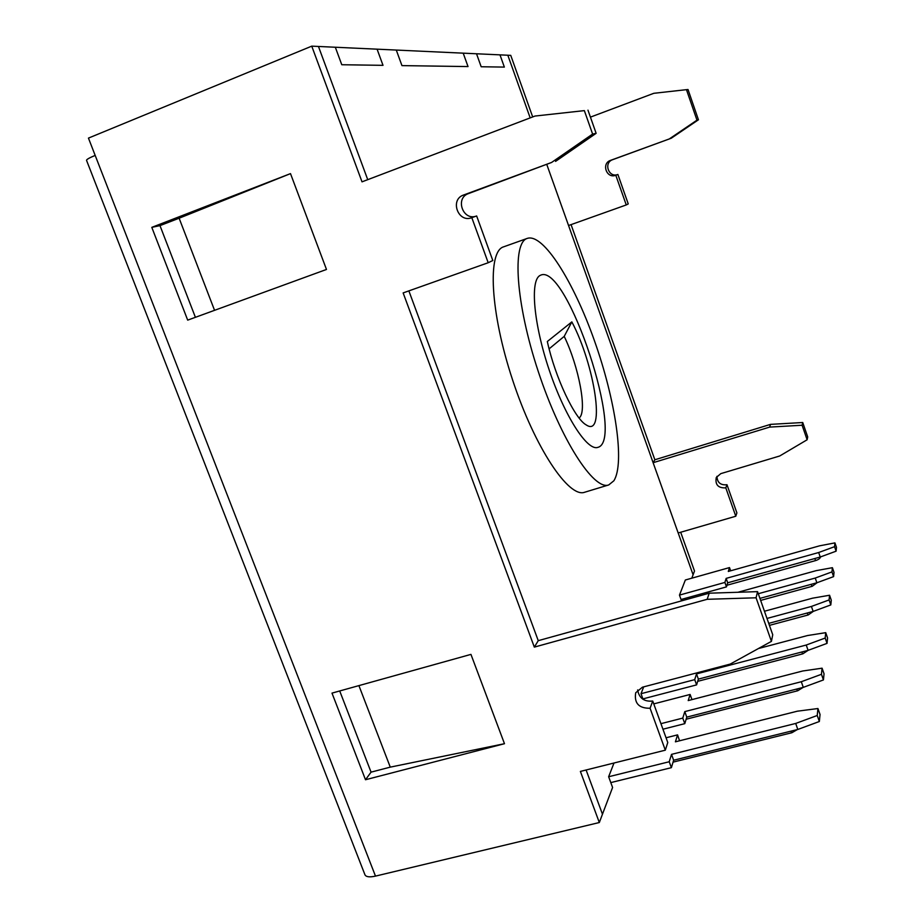 <?xml version="1.0" encoding="UTF-8"?>
<svg xmlns="http://www.w3.org/2000/svg" width="923" height="923" viewBox="0 0 923 923"><rect width="100%" height="100%" fill="white"/><g stroke="black" fill="none" stroke-linecap="round" stroke-linejoin="round"><path stroke-width="1.38" d="M681.532 600.885L679.466 595.104L685.351 580.002L729.505 567.576L730.647 570.795M643.077 699.369L641.024 693.704L643.689 686.862M637.643 689.931C639.12 698.192 644.15 701.895 652.723 701.042L650.08 708.253L665.31 750.18L580.382 771.42L599.315 822.531L612.584 787.469L608.638 776.751L614.003 763.009M546.843 164.617L693.092 574.787L691.812 578.19M539.955 275.516L540.947 275.054C567.333 263.84 625.713 440.721 597.827 447.367C587.432 451.324 564.853 416.619 549.3 370.285C533.632 324.019 529.917 280.65 539.955 275.516C529.917 280.65 533.632 324.019 549.3 370.285C564.853 416.619 587.432 451.324 597.827 447.367C625.713 440.721 567.333 263.84 540.947 275.054L539.955 275.516M613.853 480.791C625.09 463.173 615.353 399.463 594.4 340.61C573.598 281.677 543.347 233.138 527.368 238.365C511.93 242.461 515.622 303.194 538.247 371.438C560.699 439.752 593.893 490.782 608.742 484.933L613.853 480.791M608.742 484.933L584.651 492.247C568.891 498.374 534.913 447.886 512.588 379.918C490.067 312.009 487.332 251.252 503.646 246.822L527.368 238.365M341.775 64.737L335.326 47.246L341.775 64.737L383.01 65.337L341.775 64.737M599.315 822.531L375.488 876.112L88.446 138.104L311.755 46.15L318.458 46.462L367.735 179.662L318.458 46.462L377.092 49.173L383.01 65.337L377.092 49.173L396.29 50.061L401.955 65.614L396.29 50.061L463.208 53.165L468.03 66.571L401.955 65.614L468.03 66.571L463.208 53.165L476.522 53.776L481.171 66.756L476.522 53.776L499.989 54.861L504.362 67.091L481.171 66.756L504.362 67.091L499.989 54.861L507.835 55.23L530.183 117.89L507.835 55.23L510.742 55.357L532.686 116.944M602.465 814.224L586.105 769.99L602.465 814.224M488.186 262.732L492.813 260.505L476.649 215.959L471.815 217.666L488.186 262.732L403.143 292.914L534.336 647.115L538.259 640.666L408.866 290.883L538.259 640.666L709.21 593.189L707.168 599.304L756.075 597.792L771.432 641.37L730.243 664.075L642.431 687.197L635.693 692.781C634.066 703.234 638.866 708.391 650.08 708.253M470.949 654.384L504.477 743.707L365.508 779.739L331.992 693.115L470.949 654.384L504.477 743.707L390.267 767.14L358.909 685.616M214.551 310.324L179.131 218.209L290.503 173.616L326.477 269.458L187.692 320.131L151.799 227.358L290.503 173.616L326.477 269.458M471.815 217.666L471.722 217.701C458.073 223.17 449.582 199.599 463.577 195.018L551.573 162.471L468.526 193.576C454.751 198.076 462.942 221.243 476.43 216.04M534.336 647.115L707.168 599.304M311.755 46.15L362.012 181.843L535.04 116.044L584.351 110.622L592.612 134.066L551.573 162.471M671.252 138.231L612.676 159.679C603.261 162.736 608.719 178.185 617.879 174.459L615.803 175.255C606.573 179.016 601.081 163.44 610.565 160.36L671.252 138.231L698.446 119.782L688.016 89.519L686.458 89.658L696.969 120.163L669.579 138.75M716.952 476.326C717.229 482.591 720.575 485.383 726.989 484.725L725.801 487.863C718.198 488.198 715.013 484.748 716.26 477.526L720.794 473.637L779.681 455.997L807.117 439.775L807.706 436.937L802.733 422.515L770.52 424.372L769.655 427.095L802.11 425.238L807.117 439.775M615.803 175.255L626.255 204.941L628.24 203.925L617.879 174.459M626.255 204.941L568.556 225.512L653.126 462.7L654.857 459.769L571.06 224.624M654.857 459.769L770.52 424.372M725.801 487.863L735.781 516.234L736.889 512.876L726.989 484.725M735.781 516.234L678.186 532.975L693.092 574.787L694.511 571.049L680.689 532.248M756.075 597.792L757.552 591.643L772.736 634.747L771.432 641.37M555.554 161.387L596.131 133.327L592.612 134.066M590.432 117.129L653.807 93.304L686.458 89.658M653.126 462.7L769.655 427.095M802.11 425.238L802.733 422.515M757.552 591.643L709.21 593.189M584.351 110.622L535.04 116.044M698.446 119.782L696.969 120.163M596.131 133.327L587.974 110.16M665.31 750.18L667.779 742.519L652.723 701.042M179.131 218.209L159.979 225.627L195.399 317.316M151.799 227.358L159.979 225.627M339.71 690.958L371.058 772.147L390.267 767.14M365.508 779.739L371.058 772.147M95.173 155.41C89.462 157.775 86.577 159.414 86.52 160.302L365 874.9C366.2 876.977 369.696 877.381 375.488 876.112M571.845 321.885L547.327 341.51C555.104 377.299 574.764 418.88 586.278 424.949C605.938 438.194 594.724 365 571.845 321.885L564.218 336.364C578.952 366.835 587.536 412.281 579.102 418.004M549.104 348.859L564.218 336.364M827.031 643.377L827.562 637.931L825.727 632.659L825.174 638.058L806.229 645.039L808.098 650.357L827.031 643.377L825.174 638.058M698.365 679.109L696.496 673.905L694.719 679.64L696.6 684.889L698.365 679.109L808.098 650.357L802.872 653.819L697.684 681.336M696.6 684.889L642.904 698.896M758.452 648.523L807.51 635.543L825.727 632.659M696.496 673.905L806.229 645.039M694.719 679.64L641.024 693.704M823.431 679.939L824.043 673.778L822.081 668.183L821.458 674.298L801.302 681.728L803.287 687.37L823.431 679.939L821.458 674.298M686.781 717.125L684.785 711.61L682.778 718.094L684.785 723.655L686.781 717.125L803.287 687.37M684.785 723.655L662.945 729.205M653.761 703.891L690.116 694.454L688.212 700.58L802.745 670.986L822.081 668.183M684.785 711.61L801.302 681.728M690.116 694.454L691.973 699.611M682.778 718.094L660.937 723.667M666.06 737.777L677.563 734.87L679.57 740.788M819.347 721.509L820.039 714.483L817.94 708.529L817.236 715.498L795.695 723.447L797.807 729.458L819.347 721.509L817.236 715.498M673.64 760.229L671.517 754.368L669.221 761.752L671.379 767.671L673.64 760.229L797.807 729.458M671.379 767.671L610.795 782.6M677.563 734.87L675.405 741.827L797.334 711.195L817.94 708.529M671.517 754.368L795.695 723.447M669.221 761.752L608.638 776.751M836.1 551.181L836.48 547.339L834.934 542.886L834.554 546.681L818.666 552.519L820.224 557.019L836.1 551.181L834.554 546.681M727.705 582.794L726.147 578.386L724.89 582.436L726.47 586.878L727.705 582.794L820.224 557.019M726.47 586.878L681.036 599.512M729.505 567.576L728.305 571.452L819.566 545.828L834.934 542.886M726.147 578.386L818.666 552.519M724.89 582.436L679.466 595.104M833.596 576.621L834.011 572.375L832.396 567.691L831.958 571.902L815.24 578.052L816.878 582.771L833.596 576.621L831.958 571.902M759.929 598.381L816.878 582.771M737.927 592.278L816.232 570.633L832.396 567.691M758.291 593.72L815.24 578.052M830.815 604.923L831.277 600.181L829.569 595.243L829.085 599.938L811.421 606.446L813.151 611.418L830.815 604.923L829.085 599.938M768.732 623.371L813.151 611.418M764.452 611.234L812.528 598.185L829.569 595.243M766.99 618.445L811.421 606.446M468.526 193.576L463.577 195.018M612.676 159.679L610.565 160.36M801.649 652.042L802.86 653.819M796.514 689.1L797.737 690.762L803.079 687.427M790.699 731.224L791.911 732.724L797.287 729.585M814.64 558.577L815.794 560.526C818.586 559.592 820.166 558.38 820.547 556.904M811.052 584.374L812.228 586.301L817.143 582.678M807.06 613.068L808.26 614.937L813.336 611.361M797.749 690.762L686.135 719.225M791.934 732.724L673.063 762.133M815.805 560.526L726.966 585.251M812.24 586.29L760.644 600.412M808.271 614.937L769.436 625.367"/></g></svg>
